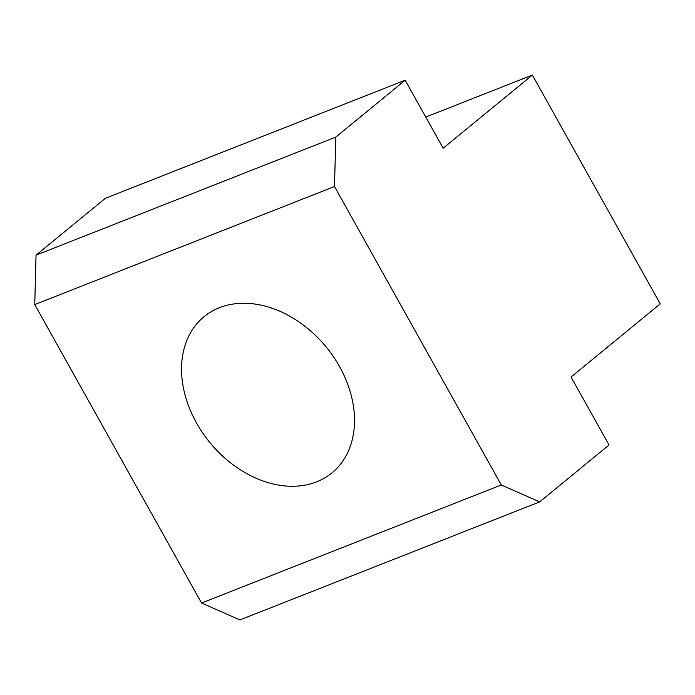 <?xml version="1.0" encoding="UTF-8"?>
<svg xmlns="http://www.w3.org/2000/svg" width="695" height="695" viewBox="0 0 695 695"><rect width="100%" height="100%" fill="white"/><g stroke="black" fill="none" stroke-linecap="round" stroke-linejoin="round"><path stroke-width="1.04" d="M219.377 307.72A100.949 75.26 50.7 0 1 333.348 356.561A100.949 75.26 50.7 0 1 332.036 472.835A100.949 75.26 50.7 0 1 316.677 481.817A100.949 75.26 50.7 0 1 202.705 432.976A100.949 75.26 50.7 0 1 204.026 316.703A100.949 75.26 50.7 0 1 219.377 307.72M405.168 80.22L105.423 198.266L36.036 255.152L34.75 304.566L201.55 603.025L239.905 619.931L539.659 501.886L501.303 484.971L334.504 186.512L335.789 137.097L405.168 80.22L443.167 148.2L532.37 75.069L660.25 303.88L571.047 377.02L609.037 445L539.659 501.886M425.757 117.055L532.37 75.069M34.75 304.566L334.504 186.512M201.55 603.025L501.303 484.971M36.036 255.152L335.789 137.097"/></g></svg>
